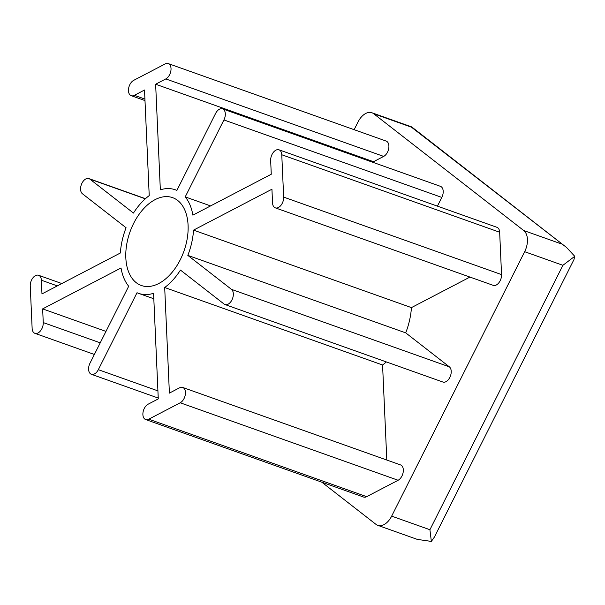<?xml version="1.0" encoding="UTF-8"?>
<svg xmlns="http://www.w3.org/2000/svg" width="605" height="605" viewBox="0 0 605 605"><rect width="100%" height="100%" fill="white"/><g stroke="black" fill="none" stroke-linecap="round" stroke-linejoin="round"><path stroke-width="0.91" d="M434.367 537.119L431.357 541.414L429.913 529.73L562.907 265.3L574.75 256.308L573.956 259.583L434.367 537.119M321.792 482.185L375.939 524.331A16.653 10.232 -70.4 0 0 377.747 525.329L417.337 539.41L431.357 541.414M574.75 256.308L566.59 247.498L411.392 127.156L411.854 127.035L566.59 247.498M377.747 525.329A16.653 10.232 -70.4 0 0 391.662 516.125L524.656 251.695A16.653 10.232 -70.4 0 0 523.711 230.52L373.739 113.77A16.653 10.232 -70.4 0 0 371.931 112.772A16.653 10.232 -70.4 0 0 358.024 121.968L354.137 129.689M185.221 196.89L223.926 119.941A8.326 5.112 -70.4 0 0 222.549 108.855A8.326 5.112 -70.4 0 0 215.592 113.453L176.887 190.401A54.949 33.751 -70.4 0 0 175.367 189.796A54.949 33.751 -70.4 0 0 160.34 189.819L155.636 84.224L165.8 78.922A8.326 5.112 -70.4 0 0 170.882 70.815A8.326 5.112 -70.4 0 0 168.258 63.585A8.326 5.112 -70.4 0 0 165.135 63.949L133.69 80.352A8.326 5.112 -70.4 0 0 128.608 88.459A8.326 5.112 -70.4 0 0 131.232 95.688A8.326 5.112 -70.4 0 0 134.355 95.333L144.519 90.024L149.223 195.619A54.949 33.751 -70.4 0 0 133.471 213.066L89.827 179.088A8.326 5.112 -70.4 0 0 88.927 178.588A8.326 5.112 -70.4 0 0 81.622 183.943A8.326 5.112 -70.4 0 0 82.439 193.781L126.082 227.752A54.949 33.751 -70.4 0 0 120.365 253.003L41.972 293.909L41.367 280.221A8.326 5.112 -70.4 0 0 38.599 275.283A8.326 5.112 -70.4 0 0 32.882 277.899A8.326 5.112 -70.4 0 0 30.25 286.021L32.133 328.379A8.326 5.112 -70.4 0 0 34.901 333.325A8.326 5.112 -70.4 0 0 40.618 330.701A8.326 5.112 -70.4 0 0 43.25 322.578L42.645 308.89L121.03 267.977A54.949 33.751 -70.4 0 0 128.691 286.241L89.986 363.197A8.326 5.112 -70.4 0 0 91.363 374.283A8.326 5.112 -70.4 0 0 98.32 369.678L137.017 292.729A54.949 33.751 -70.4 0 0 138.545 293.342A54.949 33.751 -70.4 0 0 153.572 293.312L158.276 398.907L148.112 404.208A8.326 5.112 -70.4 0 0 143.03 412.315A8.326 5.112 -70.4 0 0 145.654 419.545A8.326 5.112 -70.4 0 0 148.777 419.189L180.222 402.779A8.326 5.112 -70.4 0 0 185.304 394.672A8.326 5.112 -70.4 0 0 182.68 387.442A8.326 5.112 -70.4 0 0 179.556 387.805L169.392 393.106L164.689 287.511A54.949 33.751 -70.4 0 0 180.441 270.072L224.077 304.043A8.326 5.112 -70.4 0 0 224.984 304.542A8.326 5.112 -70.4 0 0 232.29 299.188A8.326 5.112 -70.4 0 0 231.465 289.356L187.83 255.378A54.949 33.751 -70.4 0 0 193.547 230.127L271.932 189.221L272.545 202.909A8.326 5.112 -70.4 0 0 275.313 207.855A8.326 5.112 -70.4 0 0 281.03 205.231A8.326 5.112 -70.4 0 0 283.662 197.109L281.771 154.751A8.326 5.112 -70.4 0 0 279.003 149.813A8.326 5.112 -70.4 0 0 273.294 152.43A8.326 5.112 -70.4 0 0 270.662 160.559L271.267 174.248L192.882 215.153A54.949 33.751 -70.4 0 0 185.221 196.89L210.593 205.912M275.313 207.855L493.196 285.341A8.326 5.112 -70.4 0 0 498.913 282.716A8.326 5.112 -70.4 0 0 501.545 274.594L499.662 232.237A8.326 5.112 -70.4 0 0 496.894 227.291L279.003 149.813M437.423 206.146L441.809 197.419A8.326 5.112 -70.4 0 0 440.432 186.332L222.549 108.855M373.557 162.556L373.519 161.709L383.683 156.408A8.326 5.112 -70.4 0 0 388.765 148.301A8.326 5.112 -70.4 0 0 386.141 141.071L168.258 63.585M155.636 84.224L373.519 161.709M42.645 308.89L105.973 331.411M145.654 419.545L363.545 497.03A8.326 5.112 -70.4 0 0 366.668 496.667L398.105 480.264A8.326 5.112 -70.4 0 0 403.187 472.157A8.326 5.112 -70.4 0 0 400.563 464.927L182.68 387.442M386.807 460.034L382.572 364.996A54.949 33.751 -70.4 0 0 386.345 361.926M164.689 287.511L382.572 364.996M224.984 304.542L442.868 382.027A8.326 5.112 -70.4 0 0 450.173 376.673A8.326 5.112 -70.4 0 0 449.356 366.842L405.713 332.863A54.949 33.751 -70.4 0 0 411.43 307.612L469.956 277.075M187.83 255.378L405.713 332.863M193.547 230.127L411.43 307.612M133.629 223.404A46.623 28.639 -70.4 0 0 141.336 285.492A46.623 28.639 -70.4 0 0 183.943 251.166A46.623 28.639 -70.4 0 0 172.576 197.638A46.623 28.639 -70.4 0 0 133.629 223.404M524.656 251.695L562.907 265.3M523.711 230.52L561.364 243.913M373.739 113.77L411.392 127.156M391.662 516.125L429.913 529.73M283.662 197.109L501.545 274.594M281.771 154.751L499.662 232.237M223.926 119.941L441.809 197.419M165.8 78.922L383.683 156.408M134.355 95.333L144.92 99.084M89.827 179.088L145.306 198.818M41.367 280.221L57.331 285.9M43.25 322.578L100.226 342.838M98.32 369.678L157.92 390.875M148.777 419.189L366.668 496.667M180.222 402.779L398.105 480.264M231.465 289.356L449.356 366.842M411.521 126.846L371.931 112.772M176.917 190.348L175.367 189.796M144.988 100.581L131.232 95.688M145.45 198.69L88.927 178.588M61.839 283.548L38.599 275.283M94.372 354.469L34.901 333.325M158.238 398.06L91.363 374.283M153.814 298.772L138.545 293.342"/></g></svg>
